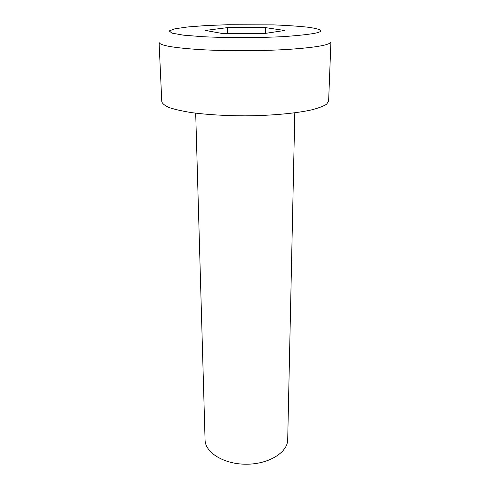 <?xml version="1.0" encoding="UTF-8"?>
<svg xmlns="http://www.w3.org/2000/svg" width="490" height="490" viewBox="0 0 490 490"><rect width="100%" height="100%" fill="white"/><g stroke="black" fill="none" stroke-linecap="round" stroke-linejoin="round"><path stroke-width="0.73" d="M294.809 112.823L287.704 439.677C287.746 452.35 268.9 464.214 246.476 464.214C224.046 464.373 205.12 452.638 205.077 439.965L195.688 113.166M328.625 101.105L326.64 104.174C323.48 106.214 318.365 108.137 311.297 109.944C295.672 113.398 271.209 115.652 245.257 115.842C225.4 115.763 207.711 114.715 192.196 112.706C182.868 111.248 175.34 109.582 169.607 107.702C165.02 105.748 162.417 103.739 161.786 101.687L159.079 42.434C159.801 45.478 173.619 47.879 200.526 49.631C226.748 51.144 261.893 51.046 288.371 49.392C316.16 47.463 330.346 44.939 330.921 41.834L328.625 101.105M265.5 27.624L284.672 30.484L264.018 33.583L222.619 33.553L205.433 30.441L227.513 27.611L265.5 27.624L265.464 33.369M227.587 33.559L227.513 27.611M282.865 36.664C257.605 37.871 227.538 37.895 203.166 36.732L183.468 35.164L171.892 33.13L169.215 30.913L174.967 28.781L187.823 26.95L206.027 25.566L227.648 24.733L273.34 24.88C287.606 25.431 299.586 26.258 309.282 27.367C330.774 30.778 321.967 33.877 282.865 36.664"/></g></svg>
